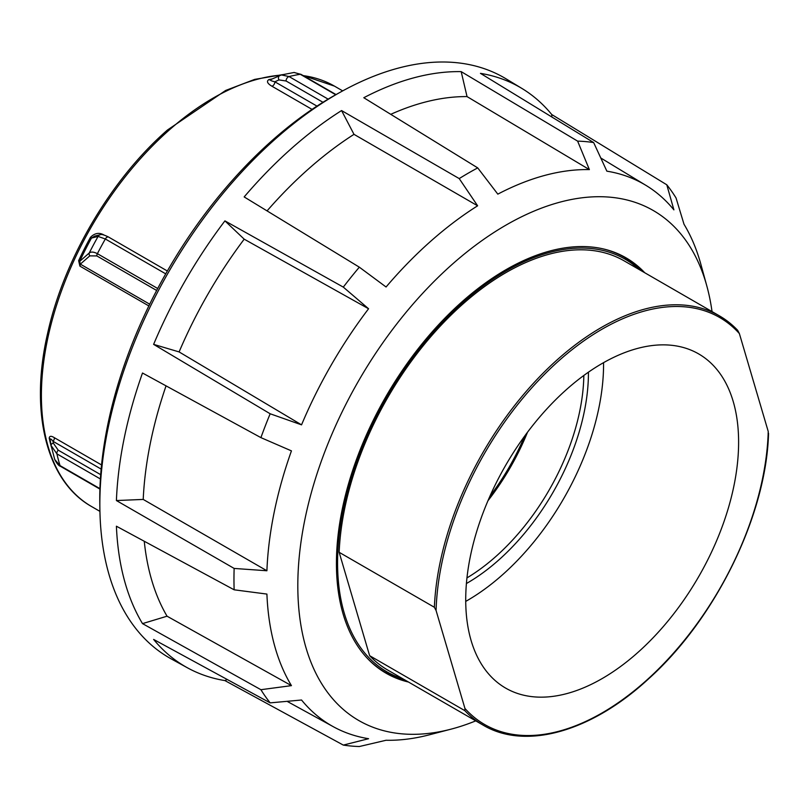 <?xml version="1.0" encoding="UTF-8"?>
<svg xmlns="http://www.w3.org/2000/svg" width="809" height="809" viewBox="0 0 809 809"><rect width="100%" height="100%" fill="white"/><g stroke="black" fill="none" stroke-linecap="round" stroke-linejoin="round"><path stroke-width="1.21" d="M644.763 272.764A239.858 138.481 120 0 0 625.954 257.788A239.858 138.481 120 0 0 441.127 322.053A239.858 138.481 120 0 0 336.433 563.428A239.858 138.481 120 0 0 386.105 673.23A239.858 138.481 120 0 0 408.474 682.038M475.743 720.87A294.466 170.011 -60 0 1 451.017 729.162A294.466 170.011 -60 0 1 297.813 585.726A294.466 170.011 -60 0 1 401.921 317.401A294.466 170.011 -60 0 1 706.844 286.042A294.466 170.011 -60 0 1 712.031 311.596M451.017 729.162L429.316 734.825A312.598 180.478 120 0 1 386.065 740.265L359.327 746.525A331.65 191.48 -60 0 1 343.299 745.089L368.57 738.708A312.598 180.478 120 0 1 333.369 726.745A312.598 180.478 120 0 1 301.545 700.007L270.166 702.869A331.65 191.48 -60 0 1 260.913 689.703L291.442 685.638A312.598 180.478 120 0 1 266.909 594.079L234.145 589.801A331.65 191.48 -60 0 1 233.963 579.224A331.65 191.48 -60 0 1 234.145 568.434L266.909 570.76L143.213 499.426L116.405 500.549L234.145 568.434M270.166 702.869L153.619 639.423A334.511 193.129 120 0 0 187.506 667.84A334.511 193.129 120 0 0 224.922 680.591L343.299 745.089M234.145 589.801L116.405 526.214A334.511 193.129 120 0 0 142.505 623.618L260.913 689.703M187.506 667.84L171.286 658.931A334.906 193.361 -60 0 1 99.881 509.114A334.906 193.361 -60 0 1 99.841 504.452A334.906 193.361 -60 0 1 340.72 91.973A334.906 193.361 -60 0 1 506.161 78.898L521.987 88.494A334.511 193.129 120 0 0 480.445 73.356L593.654 142.566L606.871 171.174A312.598 180.478 120 0 1 645.936 185.362L600.784 157.988M340.72 91.973L336.059 94.562A328.545 189.69 120 0 0 99.76 499.204A328.545 189.69 120 0 0 99.8 503.795L99.881 509.114M266.909 570.76A312.598 180.478 120 0 1 291.442 450.876L260.913 437.629L142.505 373.02A334.511 193.129 120 0 0 116.405 500.549M260.913 437.629A331.65 191.48 -60 0 1 270.166 413.773L301.545 424.846L179.102 351.925L153.619 344.371L270.166 413.773M224.922 220.877L343.299 287.114L368.57 308.755L244.197 239.171L224.922 220.877A334.511 193.129 120 0 0 153.619 344.371M343.299 287.114A331.65 191.48 -60 0 1 359.327 267.172L386.065 286.993A312.598 180.478 120 0 1 477.623 205.799L353.998 134.345A315.601 182.207 120 0 0 267.061 210.896M353.998 134.345L341.57 110.56A334.511 193.129 120 0 0 244.166 196.931L359.327 267.172M341.57 110.56L459.219 178.587A331.65 191.48 -60 0 1 477.725 167.898L497.818 194.14A312.598 180.478 120 0 1 589.377 169.607L577.626 141.13A331.65 191.48 -60 0 1 593.654 142.566M589.377 169.607L467.036 96.595L461.191 71.637A334.511 193.129 120 0 0 363.797 97.727L477.725 167.898M461.191 71.637L577.626 141.13M551.89 117.032L551.738 114.524A334.511 193.129 120 0 0 521.987 88.494M551.738 114.524L666.788 184.786A331.65 191.48 -60 0 1 676.041 197.952L683.999 224.235A312.598 180.478 120 0 1 700.897 264.412L706.844 286.042M224.922 680.591L227.167 679.469M142.505 623.618L167.048 616.195L291.442 685.638M645.936 185.362A312.598 180.478 120 0 1 673.897 209.865L666.788 184.786M244.197 239.171A315.601 182.207 120 0 0 179.102 351.925M166.047 385.863A315.601 182.207 120 0 0 143.213 499.426M144.265 541.261A315.601 182.207 120 0 0 167.048 616.195M467.036 96.595A315.601 182.207 120 0 0 390.747 114.332M368.57 308.755A312.598 180.478 120 0 0 301.545 424.846M477.623 205.799L459.219 178.587M464.942 708.451L464.831 710.646L369.622 655.674L339.153 552.304A236.299 136.428 -60 0 1 459.37 307.187A236.299 136.428 -60 0 1 624.174 260.872L719.393 315.844A236.299 136.428 120 0 0 554.59 362.159A236.299 136.428 120 0 0 434.372 607.276L436.081 610.522L464.942 708.451A234.994 135.679 -60 0 0 648.565 678.468A234.994 135.679 -60 0 0 768.237 431.5L739.375 333.571L737.666 330.315A236.299 136.428 120 0 0 719.393 315.844L737.666 330.315M583.835 375.467A168.323 97.181 -60 0 1 498.071 554.499A168.323 97.181 -60 0 1 466.955 577.909M466.409 583.532A171.559 99.052 120 0 0 500.993 557.988A171.559 99.052 120 0 0 588.426 372.191M640.263 650.305A192.967 111.409 -60 0 1 505.686 688.125A192.967 111.409 -60 0 1 564.065 391.718A192.967 111.409 -60 0 1 698.642 353.897A192.967 111.409 -60 0 1 640.263 650.305M465.721 601.4A192.967 111.409 120 0 0 505.221 572.337A192.967 111.409 120 0 0 603.565 362.654M487.958 500.731A168.323 97.181 120 0 0 527.498 432.249M464.831 710.646A236.299 136.428 120 0 0 483.104 725.117L387.885 670.145A236.299 136.428 -60 0 1 369.622 655.674M339.153 552.304L434.372 607.276M768.54 433.361L768.55 433.26C766.416 515.009 715.732 618.713 648.525 678.893C591.308 731.821 525.446 750.449 483.104 725.117M768.125 433.695L768.237 431.5M50.158 439.469L51.088 445.547A3.236 2.012 -8.7 0 1 51.068 445.456L50.158 439.469C50.3 438.427 51.25 439.044 53.03 441.32A3.236 1.871 120 0 0 54.112 439.499A3.236 1.871 120 0 0 54.314 437.669C51.159 435.727 49.45 435.889 49.207 438.185A242.771 140.159 120 0 0 50.906 445.223A242.771 140.159 120 0 0 51.392 447.013M79.909 266.131A3.236 1.871 120 0 0 80.253 265.099A3.236 1.871 120 0 0 80.324 264.128L79.676 261.398L78.635 260.66L79.909 266.131L148.856 305.933M316.966 106.11L274.838 81.79A3.236 1.871 -60 0 1 274.018 84.52A3.236 1.871 -60 0 1 271.945 86.229L312.052 109.387M103.815 234.903C99.062 232.274 94.592 233.113 90.396 237.411L91.468 238.068L94.724 236.086L100.083 234.792A3.236 3.054 -103.4 0 1 100.185 234.762M270.287 79.808L270.236 79.828A3.236 2.346 78.2 0 1 268.881 79.585C266.313 81.274 267.334 83.489 271.945 86.229M524.687 436.041A166.381 96.059 -60 0 1 489.839 496.402M328.141 99.133L289.025 76.552L281.401 74.934L280.298 75.298A3.236 2.74 65.8 0 0 278.994 79.919L274.838 81.79C271.349 80.951 269.913 80.273 270.509 79.747M50.138 439.358A3.236 2.225 -12.2 0 0 49.207 438.185M99.942 488.646L60.038 465.61L54.739 459.522C56.852 463.608 58.814 465.893 60.614 466.378A3.236 1.871 120 0 0 60.604 466.388L99.922 489.081M51.088 445.547L56.913 453.859A3.236 1.871 -60 0 1 57.085 451.998A3.236 1.871 -60 0 1 58.177 450.138L53.313 443.12L53.03 441.32L101.155 469.099M54.749 459.563L51.068 445.456A3.236 2.012 -8.7 0 1 53.313 443.12M157.704 288.51L97.383 253.682C93.854 251.832 91.144 251.589 89.263 252.964A3.236 2.751 50.4 0 0 89.809 255.866L96.837 255.927L156.663 290.471M89.263 252.964L79.676 261.398A243.529 140.604 -60 0 1 91.468 238.068L98.091 236.42L105.332 238.989A3.236 1.871 -60 0 1 107.354 237.047A3.236 1.871 -60 0 1 108.588 237.067C104.037 234.772 101.196 234.013 100.073 234.792A3.236 3.054 -103.4 0 0 98.091 236.42A256.16 147.895 120 0 0 89.263 252.964M270.277 79.808L281.36 74.944L294.152 72.456L300.27 74.276A3.236 1.871 -60 0 1 301.039 74.367A3.236 1.871 -60 0 1 301.11 74.408A3.236 1.871 -60 0 1 301.181 74.448M436.081 610.522A234.994 135.679 -60 0 1 555.763 363.554A234.994 135.679 -60 0 1 739.375 333.571M639.676 268.517A239.535 138.299 120 0 0 624.882 257.545A239.535 138.299 120 0 0 602.341 248.707M403.064 678.913A238.24 137.55 -60 0 1 340.518 524.849A238.24 137.55 -60 0 1 458.986 305.893A238.24 137.55 -60 0 1 639.353 269.64M366.426 657.323A239.535 138.299 120 0 0 385.347 672.421L380.038 669.356M278.994 79.919L286.103 81.001A3.236 1.871 120 0 1 286.932 78.251A3.236 1.871 120 0 1 289.025 76.552A260.7 150.514 -60 0 1 300.27 74.276L335.725 94.754M286.103 81.001L322.973 102.288M96.837 255.927A3.236 1.871 120 0 1 96.938 254.845A3.236 1.871 120 0 1 97.383 253.682A260.7 150.514 -60 0 1 105.332 238.989L165.734 273.857M60.604 466.378A3.236 1.871 120 0 1 60.038 465.61A253.065 146.105 -60 0 1 56.913 453.859L100.397 478.968M101.55 464.942L54.314 437.669M282.644 74.64L254.714 79.383L225.65 90.456L167.412 130.047C110.894 179.446 63.951 259.072 47.66 333.166C29.357 411.872 46.366 481.294 91.68 506.606A242.771 140.159 -60 0 1 47.155 443.059A242.771 140.159 -60 0 1 168.97 130.249A242.771 140.159 -60 0 1 280.703 75.126M303.233 75.631A242.771 140.159 -60 0 1 334.441 86.118L342.682 90.881M90.396 237.411A242.771 140.159 120 0 0 78.635 260.66M272.208 78.928A242.771 140.159 120 0 0 268.881 79.585M149.705 304.194L80.324 264.128L89.809 255.866M100.69 474.681L58.177 450.138M333.369 726.745L287.084 701.332M642.993 271.733L624.882 257.545L619.573 254.471M406.694 681.006L385.347 672.421M302.869 75.429L334.441 86.118M99.922 511.369L91.68 506.606M167.362 271.005L108.588 237.067M336.038 94.572L301.11 74.408L294.072 72.486"/></g></svg>
